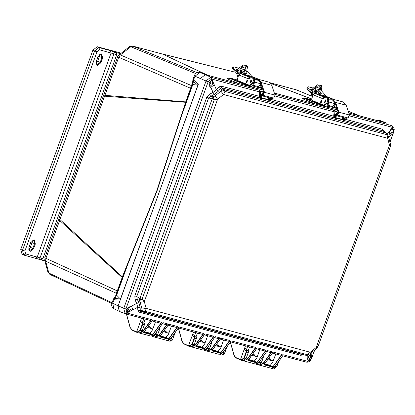 <?xml version="1.0" encoding="UTF-8"?>
<svg xmlns="http://www.w3.org/2000/svg" width="415" height="415" viewBox="0 0 415 415"><rect width="100%" height="100%" fill="white"/><g stroke="black" fill="none" stroke-linecap="round" stroke-linejoin="round"><path stroke-width="0.62" d="M118.7 55.055L120.324 54.93L130.813 46.729L132.919 46.143L162.073 53.929L132.655 46.049L197.016 72.625M116.153 295.06L115.961 293.104L45.66 261.185L44.664 260.132L47.891 272.007L48.882 273.054L45.66 261.185L45.858 258.467L59.636 220.401L58.536 219.779L44.758 257.84L117.3 290.899L122.16 277.464L59.636 220.401L104.564 96.171L103.475 95.606L103.812 94.703L104.912 95.331L118.69 57.27L120.324 54.93L191.133 85.438L192.596 83.825M192.384 84.639L186.226 101.924L104.912 95.331L104.564 96.171L185.588 102.308L181.173 116.034L181.428 116.107L157.052 190.817L127.96 263.805L116.599 295.19L116.205 294.925L113.715 298.634L114.882 298.369L116.599 295.19L120.433 299.039L114.882 298.369L113.995 299.843L113.295 299.407M201.882 72.967L202.437 73.144M186.226 101.924L181.428 116.107L192.788 84.722L193.437 81.371L192.819 80.666L192.934 79.317L198.292 84.437L120.433 299.039M199.662 72.366L197.722 72.371L196.196 73.107L195.009 74.311L192.934 79.317L192.814 80.645M58.536 219.779L58.852 218.866L59.905 219.53L122.394 276.878L122.16 277.464L122.601 277.687L116.205 294.925M161.814 53.841L234.973 72.179M181.173 116.034L156.714 190.957L122.394 276.878L122.804 277.142L122.601 277.687M47.891 272.012L49.95 274.46L48.882 273.054L112.081 302.675M270.061 82.787L296.326 89.822L270.025 82.761M206.748 74.783L162.54 54.038L205.907 74.472M270.715 83.431L311.681 99.014M301.918 98.075L302.369 98.64L315.499 104.072M227.534 78.383L227.747 79.052L238.609 83.529M191.092 88.488L190.651 88.271L185.785 101.706L185.588 102.308L186.034 102.469M118.986 54.837L117.59 56.658L118.69 57.27L190.651 88.271L191.133 85.438L192.155 85.106M122.804 277.142L127.96 263.805L127.737 263.655M116.491 294.126L115.961 293.104L117.3 290.899L117.736 291.123M115.946 293.306L116.475 294.178M143.803 318.694L142.879 321.257L142.926 322.548M141.619 318.113L136.613 331.938L131.934 329.738L130.196 327.466L126.539 314.082M272.033 360.754L273.402 360.5M227.939 78.508L227.306 78.373L228.966 78.077L248.959 86.294M302.369 98.64L304.2 98.319L323.928 106.328M302.359 98.21L301.741 98.049L303.381 97.893L304.2 98.319L304.766 98.215L304.517 97.956M192.187 85.018L191.268 85.241M211.738 79.083L210.701 77.242L211.603 79.058L208.19 81.724L209.502 82.139L211.474 80.598L211.738 79.083L259.681 91.897L258.825 90.091L210.924 77.289L205.363 74.643L200.445 78.492L205.363 74.643L263.048 90.055L205.363 74.643L199.848 72.423L194.925 76.272L193.67 79.737L193.437 81.371L197.831 85.236L192.389 84.458L192.819 80.655M192.015 85.5L192.389 84.458M197.831 85.236L118.114 305.928L119.23 311.349L119.624 311.494M380.56 120.708L386.739 123.125L348.75 112.958L386.495 123.047L380.705 120.755L378.335 120.122L382.438 121.963M337.421 109.934L274.372 93.085L337.421 109.934M125.921 308.968L118.114 305.928L112.003 302.893L111.661 305.29L112.216 307.178L113.85 308.729L112.74 303.313L113.995 299.843L120.267 299.978L118.114 305.928L119.385 311.416L125.112 313.683L126.907 313.024L125.921 308.968L208.19 81.724L206.131 80.816L206.001 81.138L123.81 308.184L123.706 308.516L127.166 309.574L127.384 308.387L131.638 306.109L132.686 309.922L128.422 312.194L127.773 311.81L127.166 309.574M143.097 322.663L141.256 322.154L141.017 322.419L140.69 320.671L142.879 321.257M193.54 331.984L192.612 334.547L194.801 335.133L195.73 332.571M245.462 345.861L244.534 348.418L246.723 349.005L247.651 346.447M131.98 330.05L130.196 327.466M137.137 332.451L136.613 331.938L137.075 332.13L140.068 330.273L142.304 324.099L142.703 324.24L142.34 322.777L141.256 322.154L140.908 320.691M273.122 361.066L267.841 359.634M256.719 356.667L257.383 356.407M240.98 360.199L240.456 359.691L244.534 348.418L244.866 350.167L245.104 349.902L244.746 348.444M230.429 341.996L234.039 355.214L235.777 357.486L240.923 359.878L243.911 358.026L246.147 351.847L248.269 352.449L247.926 350.997L245.104 349.902L246.183 350.53L246.546 351.993L244.311 358.166L246.033 358.627L243.019 360.765L246.043 358.596M221.226 346.592L220.111 346.883M205.166 342.614L204.797 342.79M194.609 335.045L194.957 336.503L193.183 336.026L192.939 336.29L192.612 334.547L188.535 345.814L183.855 343.61L182.118 341.338L178.46 327.959M169.03 332.721L168.189 333.006M376.836 120.464L376.265 120.314M249.005 86.289L252.382 87.207M323.97 106.339L326.714 107.07M142.2 330.848L139.175 333.017L137.391 332.54L140.467 330.413L140.068 330.273M144.436 324.67L144.083 323.244L143.035 322.626L142.687 321.169M246.531 348.922L246.878 350.379L247.957 351.007L246.183 350.53L245.877 350.753L246.147 351.847M192.939 336.29L193.955 336.876L194.225 337.976L194.625 338.116L194.262 336.653L193.183 336.026L192.83 334.568M209.43 75.727L202.048 73.004L209.523 75.753M380.944 120.832L380.373 120.666M136.66 332.254L132.001 330.06L136.685 332.27L137.391 332.54L137.075 332.13M278.481 361.771L276.66 366.808L273.646 368.951L276.67 366.782M271.55 368.323L274.445 367.296M256.496 364.054L259.162 362.279M246.769 350.296L246.723 349.005M235.824 357.797L234.039 355.214M235.777 357.486L235.845 357.813L241.24 360.287L244.311 358.166L243.911 358.026M221.029 347.127L215.67 345.695M204.372 350.416L203.843 350.151M194.801 335.133L194.848 336.425M183.902 343.921L182.118 341.338M189.058 346.328L188.535 345.814L189.001 346.006L191.989 344.149L194.225 337.976M151.973 336.347L152.704 336.632L151.9 336.202M380.539 120.703L378.174 120.07L377.017 120.376L381.567 121.73M246.941 350.41L246.728 350.198M195.019 336.539L196.005 337.12L196.357 338.547M263.266 356.459L263.582 356.542L261.346 362.715L258.332 364.858L261.357 362.689M256.211 364.085L256.548 364.38L259.624 362.259L260.091 360.967M224.748 352.906L221.724 355.074L219.94 354.597L222.98 352.568M209.435 348.813L206.411 350.981L204.626 350.504L207.702 348.382L207.303 348.242L204.351 350.11M203.895 350.219L204.626 350.504L204.305 350.12M194.121 344.72L191.097 346.888L189.318 346.416L192.389 344.289L191.989 344.149M188.607 346.141L189.318 346.416L189.001 346.006M172.827 339.029L169.797 341.197L168.018 340.725L171.089 338.599L178.606 327.492M167.764 340.637L167.328 340.461L167.681 340.476M157.513 334.941L154.489 337.105L152.704 336.632L155.781 334.506L155.381 334.365L152.243 336.16M263.592 356.516L263.67 355.883M211.1 342.52L211.66 342.666L211.686 341.685M174.886 332.84L175.14 332.488M158.935 328.576L159.739 328.794L159.64 327.57M328.623 99.175L332.84 99.232L335.59 102.386L338.894 112.195L337.462 115.152L335.616 115.5L335.611 114.716L337.462 114.369L338.318 112.595L335.014 102.785L332.581 99.994L328.934 99.932M332.394 99.086L343.392 102.054L346.141 105.208L349.446 115.017L348.014 117.969L346.167 118.322L335.616 115.5M321.288 102.355L321.812 100.394M329.007 102.028L334.978 103.626L332.897 106.588L327.928 105.265M335.133 103.128L333.613 103.257M321.412 90.662L326.221 96.27L313.704 92.981L314.829 93.422L313.097 94.848L322.678 98.666L322.522 97.987L324.022 97.11L324.597 97.266L319.249 95.097L328.945 97.66L333.536 99.393M335.289 103.812L335.04 103.926M335.372 103.906L334.796 103.579M321.034 102.469L321.651 100.165M320.536 102.448L321.293 99.953L320.536 102.448M324.556 102.329L325.396 99.859L324.556 102.329M325.054 102.349L325.671 100.046M317.771 91.959L314.212 91.01M311.831 90.371L311.037 90.159M313.45 94.164L311.074 93.318L306.898 88.54L306.981 87.389L308.361 86.771L313.123 88.042M320.458 92.395L321.464 94.034L312.588 91.663L311.867 91.212L310.607 89.469L310.747 89.121L310.539 89.313M318.538 91.207L314.42 90.102M312.267 89.531L310.747 89.121M313.704 92.981L311.463 92.172L307.774 87.964L307.852 86.818M329.505 99.097L328.457 98.775M315.26 88.613L319.545 89.759M327.103 96.747L325.542 96.145M322.522 97.987L323.493 98.246L323.249 98.469M324.442 97.733L324.597 97.266M334.303 106.131L334.615 106.131M324.395 105.286L327.668 103.143L328.571 100.487L327.892 98.272L325.91 97.603L327.119 98.07L327.798 100.28L326.896 102.936L323.825 105.151L312.132 100.497L311.681 99.024L313.097 94.848M322.678 98.666L325.91 97.603M325.967 100.731L325.656 101.903M325.723 100.103L325.132 102.323M322.497 104.632L322.995 105.42M322.963 105.405L313.61 101.722L313.802 101.167M317.838 93.064L320.489 89.894L320.38 87.031L319.706 86.678L315.768 88.068L314.285 92.114M337.405 109.887L327.575 107.257L327.087 105.265L326.361 104.974M336.949 108.523L328.021 106.136L327.86 105.472L328.893 102.432L328.67 99.361M328.332 101.182L327.087 105.265M332.202 106.406L333.676 107.034L334.443 106.639L336.607 107.506M312.075 93.743L312.832 95.637M311.582 90.885L312.962 88.307L313.527 89.168L312.288 91.533M312.324 97.12L310.975 93.261M319.856 93.603L321.122 91.196L321.947 86.429L318.066 85.661L313.527 89.168M321.625 100.674L321.454 100.248M335.382 103.875L334.443 106.639M316.578 92.727L319.457 89.92L319.96 86.766M312.962 88.307L317.517 84.821L321.392 85.589L321.947 86.429M254.25 79.296L258.462 79.358L261.211 82.512L264.516 92.322L263.089 95.274L261.237 95.626L261.237 94.843L263.084 94.49L263.945 92.721L260.641 82.912L258.203 80.116L254.556 80.053M258.021 79.208L269.013 82.175L271.763 85.334L275.067 95.139L273.641 98.096L271.789 98.443L261.237 95.626M246.909 82.481L247.439 80.52M254.628 82.154L260.604 83.747L258.519 86.714L253.555 85.386M260.755 83.254L259.235 83.384M247.039 70.789L251.848 76.396L239.331 73.107L240.456 73.548L238.724 74.975L248.3 78.793L248.144 78.113L249.643 77.237L250.224 77.392L244.876 75.224L254.566 77.787L259.162 79.514M260.916 83.939L260.662 84.053M260.994 84.032L260.423 83.7M246.66 82.595L247.273 80.292M246.162 82.575L247.003 80.105L246.162 82.575M250.183 82.45L250.935 79.955L250.183 82.45M250.676 82.471L251.293 80.173M243.392 72.086L239.839 71.136M237.458 70.498L236.659 70.285M239.071 74.285L236.695 73.445L232.525 68.662L232.608 67.515L233.982 66.893L238.744 68.169M246.085 72.516L247.091 74.161L238.21 71.785L237.489 71.339L236.228 69.596L236.368 69.248L236.161 69.44M244.16 71.328L240.046 70.228M237.894 69.653L236.368 69.248M239.331 73.107L237.084 72.298L233.396 68.086L233.474 66.945M255.126 79.224L254.079 78.897M240.887 68.74L245.166 69.881M252.725 76.874L251.168 76.267M248.144 78.113L249.119 78.373L248.87 78.591M250.063 77.859L250.224 77.392M259.925 86.258L260.241 86.253M250.017 85.412L253.29 83.27L254.193 80.609L253.513 78.399L251.532 77.724L252.74 78.191L253.42 80.401L252.517 83.062L249.446 85.272L237.754 80.624L237.302 79.151L238.724 74.975M248.3 78.793L251.532 77.724M251.594 80.858L251.277 82.025M251.345 80.23L250.753 82.445M248.123 84.759L248.616 85.547M248.59 85.532L239.237 81.848L239.424 81.288M243.46 73.19L246.116 70.021L246.002 67.152L245.327 66.805L241.39 68.19L239.906 72.241M263.032 90.014L253.197 87.378L252.709 85.391L251.983 85.101M262.571 88.649L253.643 86.258L253.482 85.599L254.514 82.559L254.291 79.488M253.959 81.309L252.709 85.391M257.824 86.528L259.297 87.16L260.065 86.766L262.228 87.627M237.696 73.87L238.454 75.758M237.204 71.012L238.584 68.428L239.154 69.289L237.909 71.655M237.951 77.247L236.597 73.388M245.478 73.73L246.743 71.323L247.568 66.55L243.693 65.783L239.154 69.289M247.252 80.8L247.081 80.375M261.004 83.996L260.065 86.766M242.199 72.853L245.078 70.042L245.581 66.893M238.584 68.428L243.138 64.948L247.018 65.715L247.568 66.55M387.345 134.04L387.065 134.709L386.152 132.987L224.012 89.656L224.93 91.383L223.592 94.49L387.641 138.325L389.483 145.1L316.199 347.537L310.213 352.221L146.163 308.381L144.321 301.606L217.605 99.169L223.592 94.49L220.925 91.248L214.944 95.922L217.605 99.169L214.296 99.699L212.19 98.905L139.917 298.546L142.029 299.339L144.321 301.606L140.223 302.353L142.06 309.118L146.163 308.381L145.297 311.364L143.554 311.924L305.694 355.25L307.432 354.695L310.213 352.221L309.995 353.673L309.595 353.969L307.411 355.126L305.814 355.276M386.178 132.992L383.107 130.901L387.397 134.128M317.952 346.686L315.976 348.994L316.199 347.537L318.087 346.364L390.333 146.739L389.483 145.1L390.308 143.403L388.466 136.628L387.641 138.325L387.065 134.709L224.93 91.383L223.649 90.366L222.056 89.941L220.925 91.248M260.35 98.08L221.724 87.773L224.012 89.656L222.056 89.941L220.49 88.654L221.724 87.773L221.107 86.097L259.334 96.316L259.972 97.997L260.252 98.199L260.677 97.421L260.205 97.198L260.252 98.199L262.005 98.666L261.279 97.899M214.944 95.922L213.139 96.918L212.19 98.905L206.706 97.359L134.834 295.895L135.02 299.853L137.235 299.205L139.424 300.548L140.223 302.353M206.706 97.359L209.425 94.319L210.675 96.327L213.139 96.918L214.296 99.699L142.029 299.339L139.424 300.548L139.917 298.546L136.722 296.58L137.235 299.205L138.89 302.784L140.13 307.354L137.707 307.24L136.675 303.432L138.89 302.784M142.06 309.118L142.169 310.638L143.554 311.924L140.758 311.442L139.264 312.189L137.832 310.197L137.707 307.24L132.686 309.922M137.832 310.197L142.169 310.638L143.704 311.385L145.297 311.364L307.432 354.695L307.411 355.126L306.348 355.323L302.364 354.607M390.354 146.697L318.082 346.338M209.502 82.139L208.895 83.208L210.426 87.28L210.799 87.43L213.061 92.41L216.428 89.775L218.352 91.258L220.49 88.654L218.565 87.166L221.107 86.097M218.565 87.166L216.428 89.775L212.444 80.635L211.474 80.598M209.648 86.745L212.589 84.074L212.07 80.536M127.862 311.898L131.078 309.253L130.829 305.969M306.187 362.082L308.039 361.429L311.452 358.757L310.877 358.669L308.905 360.21L307.754 360.096L307.816 356.75L311.203 354.094L311.136 352.781M310.877 358.669L311.375 357.548L311.203 354.094M307.437 359.883L310.664 357.242L310.596 354.213M392.606 128.998L393.213 131.233L393.866 131.514L392.735 127.457L392.606 128.998L391.848 128.567L387.33 133.998M388.684 137.427L392.886 132.375L393.213 131.233M389.685 134.683L392.175 132.069L391.656 128.525M211.069 81.651L209.585 85.277L211.069 81.651M129.558 306.825L128.074 310.451L129.558 306.825M307.193 357.938L307.811 358.498L309.46 354.975M389.363 133.334L390.748 129.672L389.825 129.77M134.834 295.895L136.722 296.58L208.589 98.049L210.675 96.327L214.316 94.418L218.352 91.258M390.474 146.313L390.308 143.403M214.316 94.418L213.061 92.41L209.425 94.319M140.13 307.354L140.254 310.311L140.758 311.442L302.255 354.592M303.531 354.835L300.647 355.313L302.141 354.566L305.72 355.256M384.549 131.794L384.736 131.571L382.485 129.226L383.107 130.901L344.865 120.682L344.486 120.241M270.284 99.242L333.712 116.19L334.35 117.87L334.63 118.078L335.055 117.3L334.583 117.072L334.63 118.078L336.378 118.545L335.652 117.777M335.652 117.616L336.026 118.275M269.983 99.808L270.751 101.006L270.113 100.363M268.723 97.624L268.562 99.616L269.003 100.539L270.751 101.006L269.978 99.901M261.367 97.795L268.562 99.616L268.132 99.901L269.003 100.539L269.309 99.73L270.03 99.642M263.992 92.913L258.825 90.091L260.49 91.243L260.516 91.974L259.681 91.897L259.334 96.316L260.169 96.389L260.241 97.022L261.32 97.592L261.652 98.402M344.357 119.686L345.13 120.884L344.351 119.774M344.803 120.656L343.381 120.412L342.51 119.779L343.106 119.613L343.381 120.412L343.687 119.603L344.409 119.52M214.176 84.8L210.799 87.43M390.365 135.415L389.322 131.602M343.096 117.502L342.94 119.494L342.385 119.442L342.51 119.779L335.813 117.99M334.729 117.953L270.424 100.783M275.171 96.036L334.059 111.77L333.712 116.19L334.547 116.267L334.583 117.072M269.952 97.956L269.309 99.73L268.785 99.543L269.273 99.859M261.191 94.392L261.72 94.579L262.498 94.049L263.359 94.387L262.534 94.06L262.43 93.624L261.191 94.392L260.205 97.198M344.331 117.829L343.687 119.603L343.158 119.416L343.651 119.733M191.512 346.95L203.132 350.058L207.023 348.226L215.198 336.627L219.743 337.841L211.396 349.394L207.365 351.189L219.084 354.322L222.98 352.491L231.155 340.891L255.951 347.516L247.61 359.074L243.574 360.868L255.292 363.997L259.188 362.165L267.364 350.566L271.908 351.78L263.561 363.338L259.531 365.133L271.249 368.261L275.145 366.429L282.937 355.375M268.65 358.482L270.398 359.079L268.572 358.591M272.78 367.125L263.94 364.764L273.096 352.096L282.133 354.514L272.78 367.125L272.66 366.564L270.212 365.392L272.826 362.088L275.768 353.959M259.531 365.133L259.105 364.982L259.531 365.133M282.133 354.514L281.412 355.033L273.558 365.916L276.732 366.819L278.647 361.543M273.096 352.096L272.712 352.641M280.265 355.152L281.412 355.033M271.908 351.78L271.192 352.299L263.333 363.182L259.313 364.863M267.364 350.566L266.98 351.111M270.041 352.423L271.192 352.299M252.694 354.218L254.442 354.815L252.616 354.327M256.823 362.86L247.983 360.5L257.139 347.832L266.176 350.25L256.823 362.86L256.703 362.3L254.255 361.128L256.869 357.823L259.811 349.695M266.176 350.25L265.46 350.768L257.601 361.652L259.251 362.16L255.375 364.017M257.139 347.832L256.755 348.377M264.308 350.888L265.46 350.768M255.951 347.516L255.235 348.035L247.376 358.918L244.129 360.734M231.155 340.891L230.771 341.431M254.084 348.159L255.235 348.035M216.485 344.543L218.233 345.14L216.407 344.652M220.614 353.186L211.775 350.82L220.93 338.158L229.967 340.57L220.614 353.186L220.49 352.626L218.046 351.448L220.661 348.149L223.602 340.02M207.365 351.189L206.95 351.043L207.365 351.189M229.967 340.57L229.246 341.089L221.387 351.972L223.037 352.485L219.167 354.343M220.93 338.158L220.547 338.702M228.094 341.213L229.246 341.089M219.743 337.841L219.021 338.36L211.168 349.243L207.386 350.986M215.198 336.627L214.814 337.167M217.87 338.479L219.021 338.36M200.528 340.279L202.276 340.876L200.45 340.388M204.657 348.922L195.818 346.561L204.974 333.893L214.01 336.306L204.657 348.922L204.533 348.361L202.089 347.184L204.704 343.885L207.645 335.756M178.984 326.947L203.786 333.577L195.439 345.13L191.517 346.956M214.01 336.306L213.289 336.824L205.435 347.708L207.08 348.221L203.21 350.078M204.974 333.893L204.59 334.438M212.138 336.949L213.289 336.824M203.786 333.577L203.065 334.096L195.211 344.979L192.436 346.774M201.913 334.215L203.065 334.096M164.314 330.605L166.062 331.196L164.241 330.714M139.585 333.079L150.961 336.119L154.857 334.288L163.033 322.683L167.572 323.897L159.23 335.455L155.2 337.25L166.918 340.383L170.814 338.552L169.455 338.189L168.449 339.247L168.324 338.682L165.876 337.509L168.495 334.205L171.437 326.081M168.449 339.247L159.609 336.881L168.381 324.758M155.2 337.25L154.951 337.172L155.2 337.25M177.796 326.631L177.081 327.15L169.221 338.033L169.455 338.189L177.796 326.631L168.765 324.219M175.929 327.274L177.081 327.15M167.572 323.897L166.856 324.416L158.997 335.299L155.516 337.099M163.033 322.683L162.649 323.228M165.704 324.54L166.856 324.416M148.363 326.34L150.106 326.932L148.285 326.449M152.492 334.983L143.652 332.617L152.808 319.955L161.84 322.367L152.492 334.983L152.367 334.423L149.919 333.245L152.538 329.946L155.48 321.817M127.773 311.81L126.907 313.024L151.62 319.633L143.274 331.191L139.772 333.079M161.84 322.367L161.124 322.886L153.265 333.769L154.914 334.283L151.044 336.14M152.808 319.955L152.424 320.494M159.972 323.01L161.124 322.886M151.62 319.633L150.899 320.152L143.04 331.035L140.898 332.695M149.748 320.276L150.899 320.152M336.477 114.556L336.098 114.452L336.907 113.938L336.809 113.497L335.569 114.265L334.615 116.895L335.657 117.595M274.803 94.361L333.204 109.965L334.864 111.121L334.895 111.848L334.059 111.77L333.204 109.965L338.189 112.206M210.701 77.242L206.131 80.816M123.706 308.516L125.169 313.704M314.601 350.073L310.788 360.241L309.792 361.283L308.158 362.119L306.483 362.155M263.94 364.764L264.184 364.552M261.585 362.285L262.617 359.426M263.733 356.231L264.059 355.328M247.983 360.5L248.227 360.287M248.092 351.106L249.586 346.966M211.775 350.82L212.018 350.608M209.845 347.905L210.488 346.126M211.759 341.758L211.894 341.389M195.818 346.561L196.062 346.343M195.953 337.084L197.421 333.022M159.609 336.881L159.853 336.669M143.652 332.617L143.896 332.405M143.808 323.077L145.255 319.083M393.949 131.264L394.25 129.672L393.757 127.312L392.009 125.693L392.735 127.457L391.786 125.621L349.181 114.234M208.984 83.929L209.762 82.149M127.467 309.102L128.251 307.323M338.365 112.787L334.864 111.121L335.258 110.81M270.658 365.449L269.885 365.216M270.295 360.293L270.398 359.079M264.812 363.919L269.823 365.195M254.701 361.185L253.933 360.951M254.338 356.029L254.442 354.815M248.855 359.655L253.866 360.931M218.492 351.51L217.719 351.277M218.129 346.354L218.233 345.14M212.646 349.98L217.652 351.256M202.536 347.246L201.763 347.013M202.172 342.09L202.276 340.876M196.689 345.716L201.695 346.992M166.327 337.571L165.554 337.333M165.964 332.41L166.062 331.196M160.481 336.041L165.486 337.317M150.37 333.307L149.597 333.069M150.007 328.146L150.106 326.932M144.524 331.777L149.53 333.053M337.442 114.146L336.778 114.499M263.063 94.272L262.404 94.62M120.433 53.68L116.091 52.523L116.693 54.749L113.902 53.831L40.037 257.865L42.844 258.753L116.693 54.749L118.493 55.231M25.663 253.923L23.951 255.121L39.472 259.437L40.037 257.865L25.663 253.923L24.874 251.028L97.001 51.792L99.558 49.79L113.902 53.831L114.561 52.01L110.52 50.651L111.116 52.881L37.226 257.01L35.4 258.172M44.535 259.204L42.844 258.753L41.132 259.951L35.623 258.234M35.348 243.973L34.232 239.87L30.606 242.708L28.9 247.418L30.015 251.521L33.641 248.684L35.348 243.973L34.559 243.693L32.852 248.403L29.621 250.707L28.817 249.446L28.9 247.418M97.93 56.725L101.099 54.329L101.883 57.711L100.176 62.421L96.944 64.73L96.14 63.464L96.228 61.436L97.338 65.539L100.969 62.701L102.671 57.991L101.556 53.893L97.93 56.725L96.228 61.436M30.586 242.635L33.776 240.311L34.559 243.693L32.054 242.593L32.271 240.638M22.083 254.39L20.75 249.488L92.919 50.132L94.63 50.952L98.957 47.564L110.52 50.651M21.87 254.317L23.951 255.121L23.629 255.012L22.509 250.183L24.874 251.028M121.133 53.13L97.245 46.75L98.957 47.564L99.558 49.79M92.919 50.132L97.245 46.75M96.13 63.381L97.675 61.321L99.382 56.611L99.6 54.656M28.806 249.363L30.352 247.304L32.054 242.593M223.649 90.366L223.981 89.645M212.573 97.795L213.741 98.184M140.592 300.133L139.897 298.587M142.75 311.473L143.704 311.385M112.003 302.893L113.279 299.464M311.987 96.28L295.859 89.661M195.688 73.533L130.813 46.729L129.226 46.817M270.663 83.368L311.696 98.983M359.592 115.858L348.138 111.147L359.696 115.884M130.134 327.513L126.456 314.062M227.747 79.052L230.439 78.352L230.185 78.098M126.399 314.046L130.103 327.596L131.934 329.738M141.017 322.419L142.034 323.005L142.304 324.099M246.821 350.327L246.619 349.58M246.635 349.363L246.915 350.395M233.977 355.261L230.372 342.074M194.9 336.451L194.697 335.704M194.718 335.984L194.993 336.518L194.713 335.491M182.055 341.389L178.377 327.933M142.978 322.574L142.776 321.827M142.885 322.45L142.791 321.615M252.533 87.228L230.439 78.352M230.351 78.139L237.256 79.981M326.864 107.096L304.766 98.215M304.683 97.997L311.634 99.859L303.381 97.893M144.425 324.701L142.189 330.874L140.467 330.413L142.703 324.24L144.425 324.701M144.155 323.295L142.34 322.777L142.034 323.005M208.112 81.921L194.189 75.852M271.623 368.39L273.646 368.951M245.877 350.753L244.866 350.167M207.552 347.552L207.303 348.242M178.331 327.959L182.024 341.472L183.923 343.936L188.581 346.126L183.855 343.61M170.316 339.216L168.163 340.43M155.936 332.83L155.381 334.365M193.955 336.876L194.262 336.653L196.077 337.167M259.266 362.134L261.419 362.731L263.727 355.805M256.294 364.292L258.332 364.858M247.999 351.043L248.419 351.759L248.279 352.423M246.033 358.627L248.341 352.46L246.033 358.627M240.923 359.878L240.996 360.21L243.019 360.765M226.865 347.049L224.738 352.937L223.026 352.428M208.475 346.245L207.702 348.382L209.425 348.844L211.671 342.64M196.347 338.578L194.111 344.751L192.389 344.289L194.625 338.116L196.347 338.578M171.364 337.846L171.089 338.599L172.816 339.06L175.057 332.856M156.86 331.518L155.781 334.506L157.503 334.967L159.749 328.763M152.466 336.549L152.388 336.223M333.312 100.389L330.952 99.756M348.014 117.969L337.462 115.152M349.446 115.017L338.894 112.195M346.141 105.208L335.59 102.386M321.516 93.79L321.376 94.013M306.898 88.54L307.774 87.964M311.074 93.318L311.463 92.172M312.666 93.925L313.05 92.784M313.18 92.82L312.791 93.961M328.945 97.66L328.556 98.801M330.558 98.205L330.278 99.029M334.117 99.548L326.875 96.659M314.777 93.427L324.022 97.11M326.138 97.675L326.911 97.883M327.119 98.07L327.892 98.272M327.798 100.28L328.571 100.487M326.896 102.936L327.668 103.143M327.492 107.215L323.01 105.431L327.575 107.257M321.687 104.31L321.501 104.871M322.382 105.187L322.528 104.762M328.12 102.23L328.893 102.432M336.876 108.31L333.676 107.034M320.728 101.576L321.288 101.727M258.934 80.51L256.579 79.882M273.641 98.096L263.089 95.274M275.067 95.139L264.516 92.322M271.763 85.334L261.211 82.512M232.525 68.662L233.396 68.086M236.695 73.445L237.084 72.298M238.288 74.052L238.677 72.91M238.801 72.947L238.418 74.083M254.566 77.787L254.182 78.923M256.18 78.326L255.899 79.156M259.738 79.67L252.496 76.78M240.404 73.548L249.643 77.237M251.76 77.802L252.533 78.01M252.74 78.191L253.513 78.399M253.42 80.401L254.193 80.609M252.517 83.062L253.29 83.27M253.114 87.342L248.637 85.552M247.314 84.437L247.122 84.992M248.004 85.314L248.149 84.888M253.741 82.352L254.514 82.559M262.498 88.436L259.297 87.16M246.349 81.703L246.909 81.854M261.44 98.111L268.132 99.901L268.173 97.478M131.638 306.109L136.675 303.432L135.02 299.853M384.736 131.571L384.959 132.079M335.745 117.668L342.385 119.442L342.551 117.352M344.663 119.115L382.485 129.226M143.04 331.035L144.679 331.492M158.997 335.299L160.631 335.756M195.211 344.979L196.845 345.43M211.168 349.243L212.802 349.695M247.376 358.918L249.01 359.374M263.333 363.182L264.967 363.639M283.32 354.83L308.039 361.429L308.905 360.21M307.831 356.724L307.743 354.991M300.647 355.313L139.264 312.189M393.716 131.519L389.924 141.987M349.549 115.91L392.6 127.415M337.11 114.255L337.499 114.358M336.337 115.692L335.709 117.429M262.731 94.381L263.126 94.485M261.958 95.818L261.331 97.556M260.516 91.974L260.169 96.389M282.682 355.811L306.317 362.124L307.899 361.398M275.192 366.367L271.332 368.281M259.235 362.103L267.193 350.882M207.069 348.164L215.027 336.944M170.856 338.49L167.001 340.404M154.899 334.225L162.856 323.005M127.037 313.066L125.449 313.792L149.877 320.318M311.525 358.565L314.803 349.912M334.895 111.848L334.547 116.267M260.885 90.937L263.81 92.332M262.43 93.624L263.696 94.086M272.66 366.564L264.428 364.365M273.558 365.916L272.785 366.767M256.703 362.3L248.471 360.101M257.601 361.652L256.828 362.502M220.49 352.626L212.257 350.426M221.387 351.972L220.619 352.828M204.533 348.361L196.3 346.162M205.435 347.708L204.662 348.564M168.324 338.682L160.091 336.482M169.221 338.033L168.449 338.884M152.367 334.423L144.135 332.218M153.265 333.769L152.492 334.625M343.158 119.416L343.786 117.684M336.809 113.497L338.075 113.959M268.785 99.543L269.413 97.81M260.765 97.209L261.331 95.652M261.652 94.765L262.098 94.677M270.025 365.319L270.362 365.423M268.303 358.98L270.554 359.582M254.068 361.055L254.322 361.143M252.346 354.716L254.597 355.318M217.854 351.375L218.114 351.469M216.132 345.041L218.383 345.643M201.898 347.111L202.24 347.22M200.175 340.777L202.427 341.379M165.689 337.437L166.031 337.545M163.966 331.097L166.218 331.699M149.732 333.172L149.991 333.266M148.01 326.838L150.261 327.435M344.958 118L344.393 119.556M270.58 98.122L270.02 99.683M335.569 114.265L336.031 114.639M335.144 117.087L335.709 115.526M116.091 52.523L114.561 52.01M100.969 62.701L97.675 61.321M99.382 56.611L102.671 57.991M33.641 248.684L30.352 247.304M29.055 247.439L30.606 242.708M20.75 249.488L22.509 250.183L94.63 50.952L97.001 51.792M103.812 94.703L117.99 55.843L129.553 46.563L130.419 46.132L132.655 46.049M144.56 331.725L150.469 333.302M264.853 363.867L270.756 365.449M248.896 359.608L254.805 361.185M212.682 349.928L218.591 351.505M196.731 345.664L202.634 347.246M160.517 335.989L166.425 337.566M58.852 218.866L103.475 95.606M162.203 53.934L234.952 72.158M259.629 79.623L260.044 79.753M49.95 274.46L111.827 303.464M311.981 96.259L296.326 89.822M237.256 79.976L229.915 78.025L228.966 78.077M147.548 327.492L152.907 328.924M143.066 322.642L144.316 323.425L144.586 324.307L142.262 330.885L140.83 332.737L139.175 333.017M113.85 308.729L119.23 311.349M246.64 349.855L246.738 350.219M230.33 342.131L234.273 356.205L235.378 357.538L240.524 360.013M142.796 322.107L142.895 322.471M378.174 120.07L376.234 120.303M251.884 355.37L257.243 356.801M227.031 346.815L224.302 353.917L223.379 354.794L221.719 355.074M211.717 341.644L211.733 342.681L209.274 349.363L208.065 350.701L206.411 350.981M199.714 341.431L205.072 342.863M194.988 336.513L196.238 337.302L196.508 338.178L194.189 344.761L192.752 346.608L191.097 346.888M175.218 332.379L172.381 340.046L171.457 340.917L169.797 341.197M163.505 331.756L168.864 333.188M159.656 327.549L159.811 328.805L157.352 335.486L156.144 336.83L154.489 337.105M326.999 96.7L334.163 99.558M324.597 105.353L323.825 105.151M252.621 76.827L259.785 79.68M250.219 85.48L249.446 85.272M248.632 85.557L253.197 87.378M315.976 348.994L309.995 353.673M388.466 136.628L387.382 134.081L386.484 133.122M336.435 115.718L335.751 117.632L336.171 118.405M270.352 100.715L270.046 99.963L270.679 98.148M262.057 95.844L261.377 97.753L261.798 98.526M344.73 120.589L344.424 119.836L345.057 118.026M283.149 355.147L275.202 366.424M272.458 353.077L280.395 355.193M272.925 352.418L264.096 364.676M270.17 352.465L266.726 351.546M256.501 348.813L264.438 350.934M256.968 348.154L248.139 360.412M254.213 348.201L230.517 341.867M230.984 341.208L223.037 352.485M220.292 339.138L228.224 341.255M220.759 338.474L211.93 350.737M218 338.526L214.56 337.603M204.336 334.874L212.267 336.99M204.803 334.215L195.973 346.473M202.043 334.262L178.351 327.928M178.813 327.269L170.871 338.547M168.127 325.194L176.059 327.316M168.589 324.535L159.759 336.793M165.834 324.582L162.395 323.664M152.17 320.93L160.102 323.052M152.637 320.271L143.808 332.529M393.866 131.514L389.986 142.221M311.582 358.804L311.675 358.56M337.473 114.161L336.897 114.473M263.094 94.283L262.524 94.599M44.887 260.957L39.472 259.437M98.08 56.751L96.379 61.456"/></g></svg>
